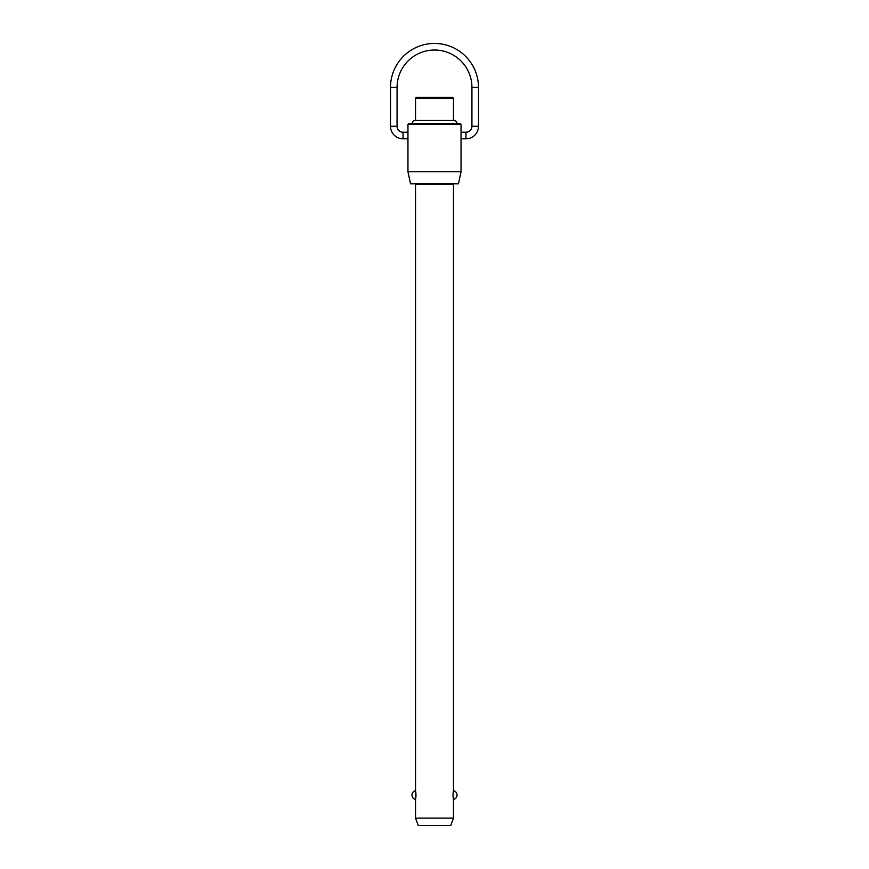 <?xml version="1.0" encoding="UTF-8"?>
<svg xmlns="http://www.w3.org/2000/svg" width="869" height="869" viewBox="0 0 869 869"><rect width="100%" height="100%" fill="white"/><g stroke="black" fill="none" stroke-linecap="round" stroke-linejoin="round"><path stroke-width="1.3" d="M407.952 171.725L461.048 171.725L458.484 183.783L410.516 183.783L407.952 171.725L407.952 138.812L403.042 138.812A12.546 12.546 0 0 1 390.507 126.266L390.507 87.443L397.068 87.443A37.432 37.432 0 0 1 434.5 50.022A37.432 37.432 0 0 1 471.932 87.443L478.493 87.443A43.993 43.993 0 0 0 434.5 43.45A43.993 43.993 0 0 0 390.507 87.443M390.507 126.266L397.068 126.266A5.974 5.974 0 0 0 403.042 132.24L407.952 132.24L407.952 124.354L408.843 123.463L460.157 123.463L461.048 124.354L461.048 171.725M461.048 138.812L465.958 138.812A12.546 12.546 0 0 0 478.493 126.266L471.932 126.266A5.974 5.974 0 0 1 465.958 132.24L461.048 132.24M415.534 818.087L415.534 799.426C416.11 796.504 416.11 793.582 415.534 790.66L415.534 184.38L453.466 184.38L453.466 790.66C452.89 793.582 452.89 796.504 453.466 799.426L453.466 818.087L450.75 825.55L418.25 825.55L415.534 818.087L453.466 818.087M415.534 790.66L415.534 799.426A4.475 4.475 0 0 1 415.534 790.66M415.534 120.476L415.534 98.208L453.466 98.208L453.466 120.476M411.743 123.463L413.644 120.476L455.356 120.476L457.257 123.463M453.466 98.208L452.564 97.306L416.436 97.306L415.534 98.208M461.048 124.354L407.952 124.354M407.952 132.24L407.952 138.812M403.042 138.812L403.042 132.24M465.958 132.24L465.958 138.812M453.466 184.38L454.063 183.783M478.493 126.266L478.493 87.443M453.466 799.426A4.475 4.475 0 0 0 453.466 790.66M471.932 126.266L471.932 87.443M397.068 126.266L397.068 87.443M415.534 184.38L414.937 183.783"/></g></svg>
